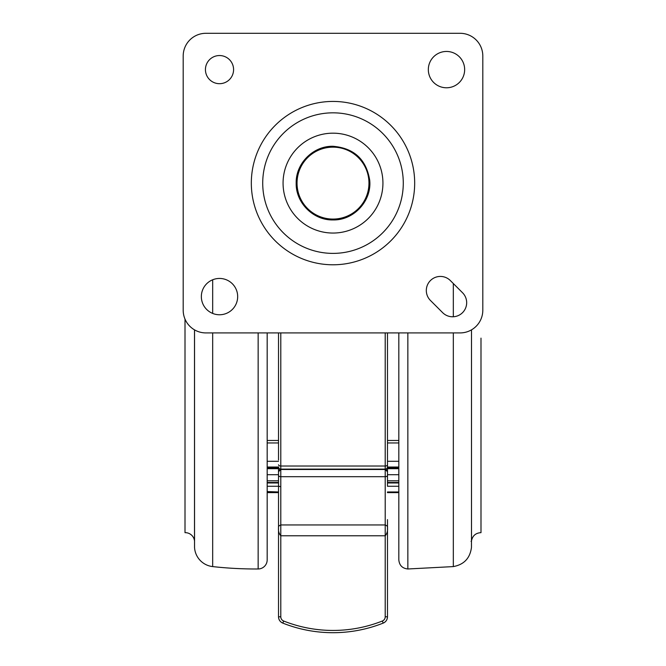 <?xml version="1.0" encoding="UTF-8"?>
<svg xmlns="http://www.w3.org/2000/svg" width="666" height="666" viewBox="0 0 666 666"><rect width="100%" height="100%" fill="white"/><g stroke="black" fill="none" stroke-linecap="round" stroke-linejoin="round"><path stroke-width="1" d="M194.539 541.025A0.458 0.458 0 0 1 194.505 540.892A9.307 9.307 0 0 0 185.006 532.667L185.006 319.114M194.547 547.527A5.445 5.445 0 0 1 194.539 547.194L194.539 329.878L194.547 547.527A20.43 20.43 0 0 0 212.679 566.591L212.679 332.917M267.174 332.917L267.174 559.906A9.083 9.083 0 0 1 258.15 568.98A390.775 390.775 0 0 1 212.679 566.591M267.174 474.234L267.174 473.609M267.174 445.471L267.174 453.305M267.174 429.695L267.174 424.533M267.174 522.036L267.174 523.584M267.174 514.593L267.174 516.158M267.174 504.811L267.174 506.052M267.174 480.02L267.174 482.267M278.521 491.966L267.174 491.558M278.521 616.791A6.81 6.81 180 0 0 282.825 623.118L282.825 623.118C280.095 621.886 278.663 619.78 278.521 616.791L278.521 527.705C278.163 526.631 278.921 525.707 280.794 524.95L385.206 524.95C387.079 525.707 387.837 526.631 387.479 527.705C387.828 530.869 387.071 533.558 385.206 535.78L280.794 535.78C278.929 533.558 278.172 530.869 278.521 527.705L278.521 466.841A2.273 2.273 0 0 0 280.794 469.114L385.206 469.114L280.794 469.455A2.273 2.273 180 0 0 278.521 471.728L278.521 475.358A2.273 1.34 180 0 0 280.794 476.69L280.794 616.799A4.537 4.537 0 0 0 283.658 621.02L282.825 623.118A6.81 6.81 180 0 1 278.521 616.791L280.794 616.799M283.658 621.02A133.924 133.916 180 0 0 382.342 621.02L383.175 623.118A136.189 136.189 0 0 1 333 632.7C350.333 632.667 367.058 629.478 383.175 623.118L383.175 623.118A6.81 6.81 180 0 0 387.479 616.791L387.479 519.622M278.521 519.622L278.521 471.728A2.273 2.273 0 0 1 280.794 469.48L385.206 469.48A2.273 2.273 0 0 1 387.479 471.744A2.273 2.273 180 0 0 385.206 469.463L280.794 469.463L280.794 476.69L385.206 476.69L385.206 616.799L387.479 616.791C387.337 619.78 385.905 621.886 383.175 623.118M278.521 471.728L278.521 471.728A2.273 2.273 180 0 1 280.794 469.463L278.521 471.728M267.174 492.407L278.521 492.407L278.521 527.705M387.479 540.917L387.479 527.705M398.826 332.917L398.826 559.856M398.826 427.497L398.826 426.856M398.826 449.175L398.826 456.177M398.826 468.206L398.826 466.533M398.826 493.023L398.826 484.132M398.826 506.31L398.826 496.561M398.826 517.074L398.826 515.551M398.826 522.477L398.826 523.584M480.994 338.137L480.994 532.667L480.994 338.137M278.521 483.424L278.521 486.088M278.521 460.031L278.521 332.917M278.671 470.937A2.273 1.365 0 0 1 278.521 470.454L278.521 480.869M387.479 480.869L387.479 460.031M387.479 475.358A2.273 1.34 180 0 1 385.206 476.69L385.206 469.463L387.479 471.728A2.273 2.273 180 0 0 385.206 469.463L385.206 469.114A2.273 2.273 0 0 0 387.479 466.841L387.479 486.088M387.479 332.917L387.479 466.841M446.495 51.457A18.157 18.157 0 0 1 464.652 69.614A18.157 18.157 0 0 1 446.495 87.779A18.157 18.157 0 0 1 428.33 69.614A18.157 18.157 0 0 1 446.495 51.457M219.505 278.446A18.157 18.157 0 0 1 237.67 296.603A18.157 18.157 0 0 1 219.505 314.76A18.157 18.157 0 0 1 201.348 296.603A18.157 18.157 0 0 1 219.505 278.446M219.505 55.544A14.069 14.069 0 0 1 233.583 69.614A14.069 14.069 0 0 1 219.505 83.691A14.069 14.069 0 0 1 205.436 69.614A14.069 14.069 0 0 1 219.505 55.544M440.392 276.432A14.069 14.069 0 0 0 430.444 300.458L442.64 312.654A14.069 14.069 0 0 0 462.545 312.654A14.069 14.069 0 0 0 462.545 292.749L450.341 280.553A14.069 14.069 0 0 0 440.392 276.432M460.114 332.917L205.886 332.917A22.702 22.702 0 0 1 183.192 310.223L183.192 56.002A22.702 22.702 0 0 1 205.886 33.3L460.114 33.3A22.702 22.702 0 0 1 482.808 56.002L482.808 310.223A22.702 22.702 0 0 1 460.114 332.917M333 133.175A49.933 49.933 0 0 0 283.067 183.108A49.933 49.933 0 0 0 333 233.05A49.933 49.933 0 0 0 382.933 183.108A49.933 49.933 0 0 0 333 133.175M194.505 540.892L194.505 329.853M212.679 313.428L212.679 279.778M258.15 568.98L258.15 332.917M267.174 442.948L278.521 442.948M267.174 486.263L278.521 486.263L278.521 482.958L267.174 482.958M267.174 480.794L278.521 480.794M267.174 482.484L278.521 482.484M267.174 474.708L278.521 474.708L278.521 468.689L267.174 468.689M267.174 461.297L278.521 461.297M267.174 467.041L278.521 467.041M267.174 467.848L278.521 467.848M398.826 442.948L387.479 442.948M398.826 461.297L387.479 461.297M398.826 491.966L387.479 491.966M398.826 482.484L387.479 482.484M398.826 467.848L387.479 467.848M398.826 467.041L387.479 467.041M398.826 474.708L387.479 474.708M398.826 480.794L387.479 480.794M398.826 486.263L387.479 486.263M398.826 492.407L387.479 492.407M278.521 487.487L278.521 486.829M333 632.7A136.189 136.189 0 0 1 282.825 623.118C298.942 629.478 315.667 632.667 333 632.7M385.206 616.799A4.537 4.537 0 0 1 382.342 621.02M407.85 332.917L407.85 568.98C402.364 568.423 399.359 565.392 398.826 559.906M453.321 283.525L453.321 316.758M453.321 332.917L453.321 566.591L407.85 568.98M471.461 547.194L471.461 541.025M471.495 329.853L471.495 540.892C472.51 535.814 475.591 533.075 480.744 532.658L480.994 532.667M385.206 469.114L385.206 466.025A2.273 1.24 0 0 0 387.479 464.785M278.521 464.785A2.273 1.24 0 0 0 280.794 466.025L385.206 466.025L385.206 332.917M280.794 332.917L280.794 469.114M278.521 485.589A2.273 1.032 180 0 0 280.794 486.621M387.329 470.937A2.273 1.365 0 0 0 387.479 470.454M333 264.785A81.677 81.677 0 0 1 251.323 183.108A81.677 81.677 0 0 1 333 101.432A81.677 81.677 0 0 1 414.677 183.108A81.677 81.677 0 0 1 333 264.785M333 112.829A70.28 70.28 0 0 0 262.72 183.108A70.28 70.28 0 0 0 333 253.388A70.28 70.28 0 0 0 403.28 183.108A70.28 70.28 0 0 0 333 112.829M333 147.153A35.964 35.964 0 0 0 297.036 183.108A35.964 35.964 0 0 0 333 219.072A35.964 35.964 0 0 0 368.964 183.108A35.964 35.964 0 0 0 333 147.153M267.174 440.476L278.521 440.476M398.826 440.476L387.479 440.476M398.826 468.689L387.479 468.689M267.174 492.632L278.521 492.632M398.826 482.958L387.479 482.958M398.826 492.632L387.479 492.632M280.794 469.455L385.206 469.455M453.321 566.591C463.977 564.618 470.013 558.258 471.453 547.527M471.495 540.892L471.045 541.292M333 219.93C313.32 220.438 295.671 202.789 296.179 183.108C295.671 163.436 313.32 145.779 333 146.287C354.029 148.085 366.267 159.399 369.713 180.22C371.936 200.857 353.746 220.529 333 219.93"/></g></svg>
